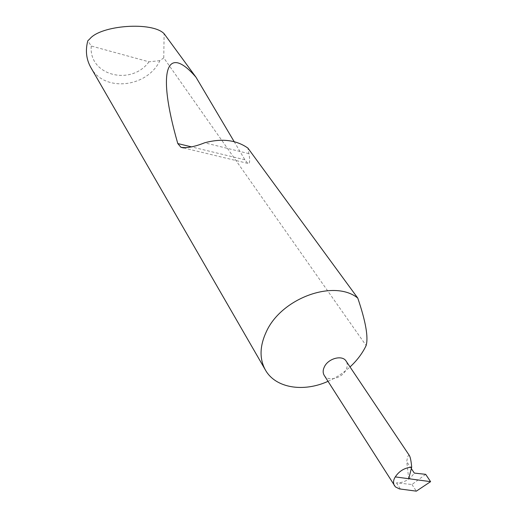 <?xml version="1.0" encoding="UTF-8"?>
<svg xmlns="http://www.w3.org/2000/svg" width="517" height="517" viewBox="0 0 517 517"><rect width="100%" height="100%" fill="white"/><g stroke="black" fill="none" stroke-linecap="round" stroke-linejoin="round"><path stroke-width="0.39" stroke-dasharray="2.58 1.94" d="M324.249 375.42C327.92 381.921 341.892 378.399 345.931 370.017C347.644 366.618 347.695 363.638 346.093 361.073M90.837 67.501C104.124 92.472 147.151 87.69 159.882 60.651L163.766 57.872L366.139 345.556M328.011 381.333C336.128 377.72 343.462 372.925 350.028 366.947M409.464 455.664C408.327 454.508 407.428 456.524 406.756 461.713L408.721 478.71M411.325 468.596L406.756 461.713M425.665 474.335L411.971 484.5L396.461 482.872C403.809 482.949 409.755 479.679 414.298 473.081M163.766 57.872L164.109 33.702M234.162 141.652L244.896 159.779L247.746 163.359C249.821 164.154 250.209 160.916 248.916 153.639L247.895 148.088M159.882 60.651L148.98 61.807L91.263 46.019L87.806 40.804M148.98 61.807C131.26 86.391 88.368 75.501 91.263 46.019M411.971 484.5L416.321 491.15M396.461 482.872L400.442 489.088M248.916 153.639L204.622 142.795M244.896 159.779L191.464 146.867M247.746 163.359L183.535 147.927"/><path stroke-width="0.78" d="M346.093 361.073C342.364 354.727 328.424 358.3 324.456 366.689C322.815 370.004 322.744 372.912 324.249 375.42L395.408 486.898L399.408 488.908L416.321 491.15L430.596 481.663L395.279 476.9C399.227 470.987 404.701 467.743 411.694 467.174C411.183 461.364 410.446 457.532 409.464 455.664L346.093 361.073M350.028 366.947C356.232 361.234 361.183 354.94 364.879 348.057L366.139 345.556C368.492 337.246 365.706 321.425 357.777 298.096C334.421 278.999 281.578 297.941 266.378 331.63C259.605 346.144 259.308 358.985 265.492 370.153C275.555 388.067 303.369 392.552 328.011 381.333M357.777 298.096L247.895 148.088C236.275 139.92 221.851 138.155 204.622 142.795C194.715 146.77 186.831 148.276 180.963 147.306L177.79 143.564C156.108 68.373 167.243 43.771 196.021 77.272L164.109 33.702C152.366 21.365 100.925 25.146 89.855 38.846L87.806 40.804C85.247 50.472 86.255 59.377 90.837 67.501L265.492 370.153M411.325 468.596L414.298 473.081L425.665 474.335L430.596 481.663M411.694 467.174L408.721 478.71M395.279 476.9C393.269 480.047 393.01 483.014 394.49 485.786M196.021 77.272L234.162 141.652M191.464 146.867L177.79 143.564M183.535 147.927L180.963 147.306"/></g></svg>
